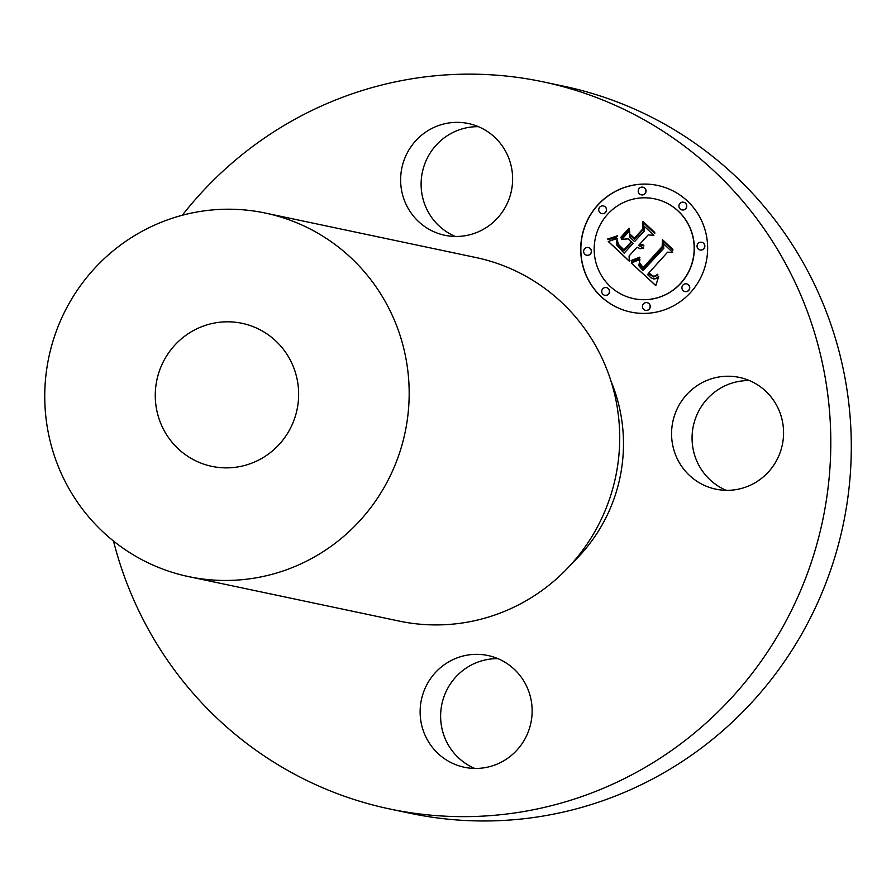 <?xml version="1.0" encoding="UTF-8"?>
<svg xmlns="http://www.w3.org/2000/svg" width="896" height="896" viewBox="0 0 896 896"><rect width="100%" height="100%" fill="white"/><g stroke="black" fill="none" stroke-linecap="round" stroke-linejoin="round"><path stroke-width="1.34" d="M749.414 380.565A57.109 55.955 -78.1 0 0 699.709 409.237A57.109 55.955 -78.1 0 0 699.955 467.219A57.109 55.955 -78.1 0 0 726.23 490.336M679.459 462.885A57.109 55.955 -78.1 0 0 715.77 489.149A57.109 55.955 -78.1 0 0 773.058 466.189A57.109 55.955 -78.1 0 0 775.69 403.682A57.109 55.955 -78.1 0 0 739.368 377.406A57.109 55.955 -78.1 0 0 682.08 400.378A57.109 55.955 -78.1 0 0 679.459 462.885M182.291 215.264A371.56 364.101 101.9 0 1 543.155 81.85A371.56 364.101 101.9 0 1 629.037 111.832A371.56 364.101 101.9 0 1 810.253 565.443A371.56 364.101 101.9 0 1 389.603 808.942A371.56 364.101 101.9 0 1 303.722 778.96A371.56 364.101 101.9 0 1 113.49 541.027M447.462 662.614A57.109 55.955 101.9 0 1 487.939 655.514A57.109 55.955 101.9 0 1 531.406 701.691A57.109 55.955 101.9 0 1 504.806 760.166A57.109 55.955 101.9 0 1 464.341 767.256A57.109 55.955 101.9 0 1 420.862 721.078A57.109 55.955 101.9 0 1 447.462 662.614M485.296 228.189A57.109 55.955 101.9 0 1 444.83 235.278A57.109 55.955 101.9 0 1 401.363 189.101A57.109 55.955 101.9 0 1 427.963 130.637A57.109 55.955 101.9 0 1 468.429 123.536A57.109 55.955 101.9 0 1 511.896 169.714A57.109 55.955 101.9 0 1 485.296 228.189M597.643 205.15A64.725 63.414 101.9 0 1 657.541 185.427A64.725 63.414 101.9 0 1 704.715 228.805A64.725 63.414 101.9 0 1 690.704 292.342A64.725 63.414 101.9 0 1 630.806 312.066A64.725 63.414 101.9 0 1 583.632 268.688A64.725 63.414 101.9 0 1 597.643 205.15M543.155 81.85L563.651 86.184A371.56 364.101 101.9 0 1 649.533 116.166A371.56 364.101 101.9 0 1 830.749 569.766A371.56 364.101 101.9 0 1 410.11 813.277L389.603 808.942M497.974 658.661A57.109 55.955 -78.1 0 0 467.958 666.938A57.109 55.955 -78.1 0 0 440.754 720.082A57.109 55.955 -78.1 0 0 474.79 768.432M478.464 126.683A57.109 55.955 -78.1 0 0 448.459 134.96A57.109 55.955 -78.1 0 0 421.243 188.104A57.109 55.955 -78.1 0 0 455.28 236.454M657.619 185.438A64.725 63.414 -78.1 0 0 597.789 205.184A64.725 63.414 -78.1 0 0 583.766 268.677A64.725 63.414 -78.1 0 0 630.874 312.088M572.712 562.587A161.414 158.178 -78.1 0 0 611.016 381.203M633.707 298.659A50.994 49.963 -78.1 0 0 633.786 298.67A50.994 49.963 -78.1 0 0 680.982 283.125A50.994 49.963 -78.1 0 0 692.026 233.072A50.994 49.963 -78.1 0 0 654.853 198.89A50.994 49.963 -78.1 0 0 654.786 198.878M604.834 295.288A3.92 3.842 -78.1 0 0 609.392 290.259A3.92 3.842 -78.1 0 0 606.458 287.616M601.843 213.629A3.92 3.842 -78.1 0 0 606.402 208.6A3.92 3.842 -78.1 0 0 603.467 205.957M586.734 255.237A3.92 3.842 -78.1 0 0 591.282 250.197A3.92 3.842 -78.1 0 0 588.358 247.554M682.035 209.91A3.92 3.842 -78.1 0 0 686.594 204.882A3.92 3.842 -78.1 0 0 683.659 202.238M641.323 194.858A3.92 3.842 -78.1 0 0 645.87 189.829A3.92 3.842 -78.1 0 0 642.936 187.186M685.026 291.57A3.92 3.842 -78.1 0 0 689.584 286.541A3.92 3.842 -78.1 0 0 686.65 283.898M645.557 310.352A3.92 3.842 -78.1 0 0 650.104 305.312A3.92 3.842 -78.1 0 0 647.181 302.669M700.146 249.973A3.92 3.842 -78.1 0 0 704.693 244.944A3.92 3.842 -78.1 0 0 701.758 242.301M680.837 283.091A50.994 49.963 -78.1 0 0 691.869 233.038A50.994 49.963 -78.1 0 0 654.707 198.856A50.994 49.963 -78.1 0 0 607.51 214.402A50.994 49.963 -78.1 0 0 596.478 264.454A50.994 49.963 -78.1 0 0 633.64 298.637A50.994 49.963 -78.1 0 0 680.837 283.091M608.395 294.078A3.92 3.842 -78.1 0 0 606.39 287.605A3.92 3.842 -78.1 0 0 601.91 292.645A3.92 3.842 -78.1 0 0 608.395 294.078M605.405 212.419A3.92 3.842 -78.1 0 0 603.389 205.934A3.92 3.842 -78.1 0 0 598.909 210.986A3.92 3.842 -78.1 0 0 605.405 212.419M590.285 254.016A3.92 3.842 -78.1 0 0 588.28 247.542A3.92 3.842 -78.1 0 0 583.8 252.582A3.92 3.842 -78.1 0 0 590.285 254.016M685.597 208.701A3.92 3.842 -78.1 0 0 683.581 202.216A3.92 3.842 -78.1 0 0 679.101 207.267A3.92 3.842 -78.1 0 0 685.597 208.701M644.874 193.648A3.92 3.842 -78.1 0 0 642.869 187.163A3.92 3.842 -78.1 0 0 638.389 192.214A3.92 3.842 -78.1 0 0 644.874 193.648M682.942 285.074A3.92 3.842 -78.1 0 0 684.958 291.558A3.92 3.842 -78.1 0 0 689.438 286.507A3.92 3.842 -78.1 0 0 682.942 285.074M643.474 303.856A3.92 3.842 -78.1 0 0 645.478 310.33A3.92 3.842 -78.1 0 0 649.958 305.29A3.92 3.842 -78.1 0 0 643.474 303.856M698.062 243.477A3.92 3.842 -78.1 0 0 700.067 249.95A3.92 3.842 -78.1 0 0 704.547 244.91A3.92 3.842 -78.1 0 0 698.062 243.477M188.574 576.61L399.112 621.074A185.786 182.056 -78.1 0 0 609.437 499.318A185.786 182.056 -78.1 0 0 518.829 272.518A185.786 182.056 -78.1 0 0 475.888 257.522L265.35 213.069A185.786 182.056 101.9 0 1 308.291 228.054A185.786 182.056 101.9 0 1 398.899 454.866A185.786 182.056 101.9 0 1 188.574 576.61A185.786 182.056 101.9 0 1 145.634 561.624A185.786 182.056 101.9 0 1 55.026 334.813A185.786 182.056 101.9 0 1 265.35 213.069M631.669 262.864L639.912 259.459L638.803 265.709L643.026 270.592L663.723 248.203L663.376 243.678L672.672 252.381L667.621 252.157L648.85 272.922L652.982 276.069L655.043 276.058L657.754 274.254L657.798 275.173L653.587 276.976L648.581 273.672L647.427 274.49L650.821 277.715L653.621 278.891L656.298 278.275L658.694 276.405L655.794 285.634L631.243 263.021L639.912 259.571M631.781 260.378L639.61 257.174L639.968 257.858L634.95 260.266L631.389 261.274L631.154 260.512L639.654 257.264M639.666 262.83L643.16 267.579L662.155 246.613L662.469 239.658L672.862 249.39L672.818 250.398L663.074 241.27L662.917 247.016L643.25 268.766L639.755 265.037L639.666 262.83M608.261 241.494L617.266 238.358L616.437 242.536L616.918 245.381L624.131 253.154L632.957 243.387L631.714 242.222L623.918 250.846L618.542 245.594L617.434 243.454L617.389 240.789L618.766 244.754L623.93 249.805L631.21 241.752L628.141 238.874L621.701 239.355L629.597 230.608L629.888 237.272L634.547 241.629L644.056 231.112L643.899 225.96L653.89 235.323L648.122 234.92L640.002 243.902L643.843 245.258L643.832 246.064L639.498 244.462L638.613 245.448L643.731 248.002L640.371 248.73L637.022 247.195L629.059 256.01L629.373 261.274L608.261 241.494L617.232 238.482M609.056 238.605L617.31 235.816L617.467 236.51L613.211 238.526L607.914 239.467L607.869 238.773L613.413 237.686L617.333 235.917M629.026 228.211L629.272 229.018L621.118 238.034L620.872 237.227L629.026 228.211M634.379 238.246L642.454 229.309L642.992 221.402L654.763 232.434L654.763 233.475L643.619 223.037L643.194 229.533L634.379 239.277L630.291 235.458L630.213 234.338L634.525 238.269L642.6 229.342L643.126 221.536M631.243 263.021L631.814 262.898M655.816 285.555L631.389 263.054M657.709 277.301L658.347 276.909M657.227 277.682L657.866 277.334M656.757 278.006L657.384 277.715M656.298 278.275L656.914 278.04M655.838 278.499L656.443 278.309M655.379 278.678L655.984 278.533M654.931 278.802L655.525 278.712M654.494 278.88L655.088 278.835M654.058 278.914L654.64 278.914M653.621 278.891L654.214 278.936M653.184 278.813L653.778 278.914M648.581 273.672L649.779 274.837M655.043 276.058L655.917 275.766M654.349 276.214L655.189 276.091M653.677 276.226L654.494 276.248M663.723 248.203L663.544 243.824M643.026 270.592L663.869 248.226M631.154 260.512L631.938 260.411M631.523 261.251L631.299 260.534M643.306 268.71L642.286 267.792M663.074 241.27L672.818 250.298M662.155 246.613L662.614 239.792M643.16 267.579L662.301 246.646M629.362 261.15L608.418 241.528M637.022 247.195L637.694 247.688M639.822 248.629L639.173 248.416M642.802 247.576L643.485 247.61M642.286 247.531L642.947 247.598M641.782 247.442L642.432 247.554M642.958 245.246L643.541 245.302M642.544 245.179L643.115 245.269M644.056 231.112L644.056 226.106M634.547 241.629L644.202 231.146M621.891 239.333L629.608 230.787M628.141 238.874L631.21 241.752M623.93 249.805L631.355 241.786M617.21 242.088L617.4 241.461M617.277 242.76L617.355 242.122M617.434 243.454L617.422 242.794M617.702 244.149L617.59 243.477M618.072 244.866L617.848 244.182M618.542 245.594L618.218 244.899M619.125 246.333L618.699 245.627M619.797 247.094L619.27 246.366M620.57 247.856L619.942 247.117M622.25 249.379L620.726 247.89M623.974 250.79L622.933 249.883M631.714 242.222L632.957 243.387M624.131 253.154L633.102 243.421M607.869 238.773L609.202 238.638M608.059 239.456L608.026 238.806M620.872 237.227L629.07 228.357M621.219 237.922L621.018 237.261M630.291 235.458L630.37 234.483M634.435 239.221L630.437 235.48M643.619 223.037L654.763 233.374M194.958 460.454A73.091 71.624 101.9 0 1 159.309 371.224A73.091 71.624 101.9 0 1 242.066 323.322A73.091 71.624 101.9 0 1 258.955 329.224A73.091 71.624 101.9 0 1 294.605 418.454A73.091 71.624 101.9 0 1 211.859 466.357A73.091 71.624 101.9 0 1 194.958 460.454"/></g></svg>
